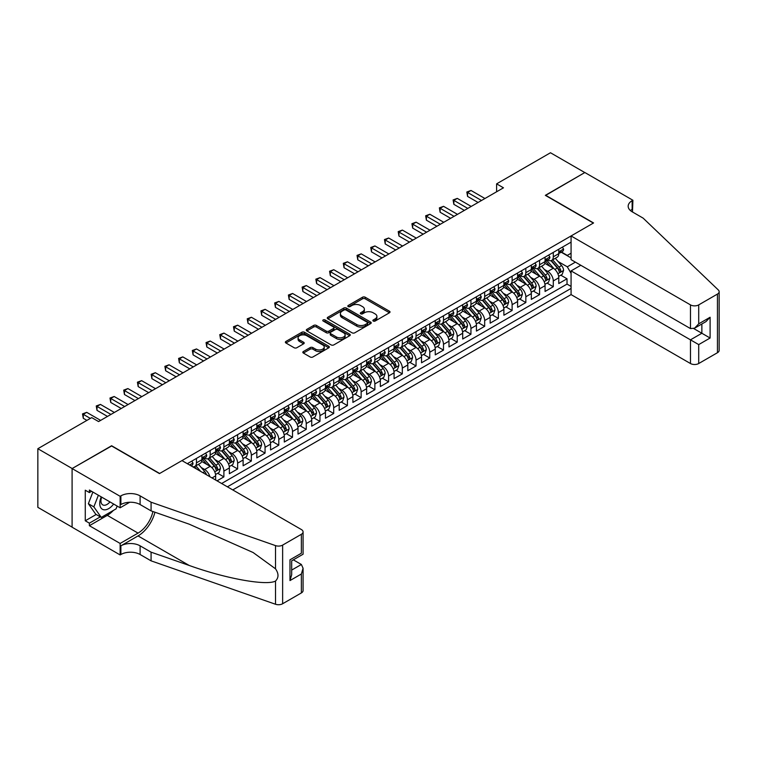 <?xml version="1.0" encoding="UTF-8"?>
<svg xmlns="http://www.w3.org/2000/svg" width="757" height="757" viewBox="0 0 757 757"><rect width="100%" height="100%" fill="white"/><g stroke="black" fill="none" stroke-linecap="round" stroke-linejoin="round"><path stroke-width="1.14" d="M373.258 321.044A1.334 0.766 0 0 0 375.141 321.044L389.458 312.773A1.902 1.098 0 0 0 390.016 311.998A1.902 1.098 0 0 0 389.458 311.222L365.205 297.217A1.902 1.098 0 0 0 362.518 297.217L348.201 305.487A1.334 0.766 0 0 0 347.813 306.027A1.334 0.766 0 0 0 348.201 306.576A1.334 0.766 0 0 0 350.084 306.576L351.939 305.506A6.094 3.52 0 0 1 360.559 305.506L362.584 306.67A6.094 3.52 0 0 1 364.372 309.159A6.094 3.52 0 0 1 362.584 311.647L360.729 312.717A1.334 0.766 0 0 0 360.341 313.266A1.334 0.766 0 0 0 360.729 313.805A1.334 0.766 0 0 0 362.612 313.805L364.467 312.736A6.094 3.52 0 0 1 373.087 312.736L375.112 313.909A6.094 3.52 0 0 1 376.901 316.398A6.094 3.52 0 0 1 375.112 318.886L373.258 319.956A1.334 0.766 0 0 0 372.87 320.495A1.334 0.766 0 0 0 373.258 321.044L373.258 319.956M303.377 351.513A1.902 1.098 0 0 0 302.819 352.289A1.902 1.098 0 0 0 303.377 353.065L310.181 356.992A1.902 1.098 0 0 0 312.868 356.992L328.765 347.813A1.902 1.098 0 0 0 329.323 347.037A1.902 1.098 0 0 0 328.765 346.261L304.522 332.257A1.902 1.098 0 0 0 301.825 332.257L285.928 341.435A1.902 1.098 0 0 0 285.37 342.221A1.902 1.098 0 0 0 285.928 342.997L294.142 347.737A1.902 1.098 0 0 0 296.839 347.737L303.642 343.81A1.902 1.098 0 0 0 304.2 343.035A1.902 1.098 0 0 0 303.642 342.259L299.564 339.902A5.1 2.943 0 0 1 298.078 337.821A5.1 2.943 0 0 1 301.22 335.105A5.1 2.943 0 0 1 306.774 335.739L322.737 344.955A5.1 2.943 0 0 1 324.233 347.037A5.1 2.943 0 0 1 321.082 349.753A5.1 2.943 0 0 1 315.537 349.119L312.868 347.586A1.902 1.098 0 0 0 310.181 347.586L303.377 351.513L303.377 353.065M111.62 445.977L72.161 468.526L37.85 448.712L37.85 507.351L72.095 527.127M111.62 445.741L159.661 473.475L593.374 223.078L545.333 195.344L584.792 172.558L550.481 152.753L496.611 183.856L496.611 191.776M37.85 448.712L91.72 417.609L98.58 421.573L503.471 187.812L496.611 183.856M352.071 332.806A1.902 1.098 0 0 0 354.768 332.806L370.665 323.627A1.902 1.098 0 0 0 371.223 322.851A1.902 1.098 0 0 0 370.665 322.075L346.413 308.071A1.902 1.098 0 0 0 343.725 308.071L327.828 317.249A1.902 1.098 0 0 0 327.27 318.025A1.902 1.098 0 0 0 327.828 318.801L352.071 332.806M323.712 321.328A1.334 0.766 0 0 1 325.065 321.517L325.065 319.937L349.715 334.168A1.902 1.098 0 0 1 350.273 334.944A1.902 1.098 0 0 1 349.715 335.72L333.818 344.899A1.902 1.098 0 0 1 331.121 344.899L306.878 330.904L306.878 329.342A1.902 1.098 0 0 0 306.32 330.118A1.902 1.098 0 0 0 306.878 330.904M306.878 329.342L313.682 325.415A1.902 1.098 0 0 1 316.369 325.415L326.21 331.093A1.902 1.098 0 0 0 328.907 331.093L333.421 328.491A1.902 1.098 0 0 0 333.969 327.715A1.902 1.098 0 0 0 333.421 326.929L323.173 321.025A1.334 0.766 0 0 1 322.785 320.476A1.334 0.766 0 0 1 323.608 319.766A1.334 0.766 0 0 1 325.065 319.937M217.032 480.846L223.892 476.882L217.647 473.276M214.96 459.603L218.404 461.59A7.769 4.485 60 0 1 223.892 471.1L229.38 467.93L229.38 473.712L237.622 468.962L231.377 465.356M228.68 451.674L232.125 453.67A7.769 4.485 60 0 1 237.622 463.18L243.111 460.01L243.111 465.792L251.343 461.041L245.098 457.427M242.41 443.753L245.855 445.741A7.769 4.485 60 0 1 251.343 455.25L256.831 452.08L256.831 457.871L265.064 453.112L258.818 449.507M256.131 435.833L259.575 437.82A7.769 4.485 60 0 1 265.064 447.33L270.561 444.16L270.561 449.942L278.794 445.192L272.548 441.586M269.861 427.904L273.305 429.891A7.769 4.485 60 0 1 278.794 439.401L284.282 436.231L284.282 442.022L292.514 437.262L286.269 433.657M283.582 419.984L287.026 421.971A7.769 4.485 60 0 1 292.514 431.481L298.012 428.311L298.012 434.092L306.244 429.342L299.999 425.737M297.302 412.054L300.756 414.051A7.769 4.485 60 0 1 306.244 423.56L311.733 420.39L311.733 426.172L319.965 421.412L313.72 417.807M311.032 404.134L314.477 406.121A7.769 4.485 60 0 1 319.965 415.631L325.453 412.461L325.453 418.243L333.695 413.492L327.45 409.887M324.753 396.214L328.207 398.201A7.769 4.485 60 0 1 333.695 407.711L339.183 404.541L339.183 410.322L347.416 405.572L341.17 401.967M338.483 388.284L341.927 390.271A7.769 4.485 60 0 1 347.416 399.781L352.904 396.611L352.904 402.402L361.146 397.643L354.901 394.037M352.204 380.364L355.658 382.351A7.769 4.485 60 0 1 361.146 391.861L366.634 388.691L366.634 394.473L374.866 389.723L368.621 386.117M365.934 372.435L369.378 374.431A7.769 4.485 60 0 1 374.866 383.931L380.355 380.762L380.355 386.553L388.596 381.793L382.351 378.188M379.654 364.514L383.099 366.502A7.769 4.485 60 0 1 388.596 376.011L394.085 372.841L394.085 378.623L402.317 373.873L396.072 370.268M393.385 356.585L396.829 358.581A7.769 4.485 60 0 1 402.317 368.091L407.805 364.921L407.805 370.703L416.047 365.953L409.802 362.338M407.105 348.665L410.549 350.652A7.769 4.485 60 0 1 416.047 360.162L421.535 356.992L421.535 362.783L429.768 358.023L423.523 354.418M420.835 340.745L424.28 342.732A7.769 4.485 60 0 1 429.768 352.242L435.256 349.072L435.256 354.853L443.488 350.103L437.253 346.498M434.556 332.815L438 334.802A7.769 4.485 60 0 1 443.488 344.312L448.986 341.142L448.986 346.933L457.219 342.173L450.973 338.568M448.286 324.895L451.73 326.882A7.769 4.485 60 0 1 457.219 336.392L462.707 333.222L462.707 339.004L470.939 334.253L464.694 330.648M462.007 316.965L465.451 318.962A7.769 4.485 60 0 1 470.939 328.472L476.437 325.302L476.437 331.083L484.669 326.324L478.424 322.719M475.737 309.045L479.181 311.032A7.769 4.485 60 0 1 484.669 320.542L490.158 317.372L490.158 323.154L498.39 318.404L492.145 314.798M489.457 301.125L492.902 303.112A7.769 4.485 60 0 1 498.39 312.622L503.888 309.452L503.888 315.234L512.12 310.484L505.875 306.878M503.178 293.196L506.632 295.183A7.769 4.485 60 0 1 512.12 304.692L517.608 301.523L517.608 307.314L525.841 302.554L519.595 298.949M516.908 285.275L520.352 287.263A7.769 4.485 60 0 1 525.841 296.772L531.329 293.602L531.329 299.384L539.571 294.634L533.325 291.029M530.629 277.346L534.082 279.342A7.769 4.485 60 0 1 539.571 288.843L545.059 285.673L545.059 291.464L553.291 286.704L553.291 280.923A7.769 4.485 -120 0 0 547.803 271.413L544.359 269.426M547.046 283.099L553.291 286.704M215.66 480.052L215.66 475.85A7.769 4.485 -120 0 0 210.172 466.35L201.684 461.448M209.85 476.702A7.769 4.485 60 0 0 204.674 469.52L201.23 467.523M229.38 467.93A7.769 4.485 -120 0 0 223.892 458.42L215.404 453.519M243.111 460.01A7.769 4.485 -120 0 0 237.622 450.5L229.134 445.599M256.831 452.08A7.769 4.485 -120 0 0 251.343 442.571L242.855 437.669M270.561 444.16A7.769 4.485 -120 0 0 265.064 434.65L256.576 429.749M284.282 436.231A7.769 4.485 -120 0 0 278.794 426.721L270.306 421.829M298.012 428.311A7.769 4.485 -120 0 0 292.514 418.801L284.026 413.899M311.733 420.39A7.769 4.485 -120 0 0 306.244 410.881L297.756 405.979M325.453 412.461A7.769 4.485 -120 0 0 319.965 402.951L311.477 398.05M339.183 404.541A7.769 4.485 -120 0 0 333.695 395.031L325.207 390.129M352.904 396.611A7.769 4.485 -120 0 0 347.416 387.101L338.928 382.209M366.634 388.691A7.769 4.485 -120 0 0 361.146 379.181L352.658 374.28M380.355 380.762A7.769 4.485 -120 0 0 374.866 371.261L366.379 366.36M394.085 372.841A7.769 4.485 -120 0 0 388.596 363.332L380.109 358.43M407.805 364.921A7.769 4.485 -120 0 0 402.317 355.412L393.829 350.51M421.535 356.992A7.769 4.485 -120 0 0 416.047 347.482L407.559 342.58M435.256 349.072A7.769 4.485 -120 0 0 429.768 339.562L421.28 334.66M448.986 341.142A7.769 4.485 -120 0 0 443.488 331.632L435.001 326.74M462.707 333.222A7.769 4.485 -120 0 0 457.219 323.712L448.731 318.811M476.437 325.302A7.769 4.485 -120 0 0 470.939 315.792L462.451 310.89M490.158 317.372A7.769 4.485 -120 0 0 484.669 307.862L476.181 302.961M503.888 309.452A7.769 4.485 -120 0 0 498.39 299.942L489.902 295.041M517.608 301.523A7.769 4.485 -120 0 0 512.12 292.013L503.632 287.111M531.329 293.602A7.769 4.485 -120 0 0 525.841 284.093L517.353 279.191M545.059 285.673A7.769 4.485 -120 0 0 539.571 276.173L531.083 271.271M232.749 489.921L571.071 294.596L690.479 363.53L690.479 339.836L701.862 333.26L701.862 323.977M227.393 486.827L571.071 288.408M571.071 242.136L187.32 463.691M204.608 458.061L204.674 458.108A7.769 4.485 60 0 0 208.563 458.487L214.051 455.317A7.769 4.485 -120 0 0 215.66 451.768L215.66 447.33M218.328 450.141L218.404 450.178A7.769 4.485 60 0 0 222.284 450.566L227.772 447.396A7.769 4.485 -120 0 0 229.38 443.839L229.38 439.401M232.058 442.211L232.125 442.258A7.769 4.485 60 0 0 236.014 442.637L241.502 439.467A7.769 4.485 -120 0 0 243.111 435.918L243.111 431.481M245.779 434.291L245.855 434.329A7.769 4.485 60 0 0 249.734 434.717L255.223 431.547A7.769 4.485 -120 0 0 256.831 427.989L256.831 423.551M259.509 426.371L259.575 426.409A7.769 4.485 60 0 0 263.464 426.797L268.953 423.627A7.769 4.485 -120 0 0 270.561 420.069L270.561 415.631M273.23 418.441L273.305 418.489A7.769 4.485 60 0 0 277.185 418.867L282.673 415.697A7.769 4.485 -120 0 0 284.282 412.149L284.282 407.711M286.96 410.521L287.026 410.559A7.769 4.485 60 0 0 290.906 410.947L296.403 407.777A7.769 4.485 -120 0 0 298.012 404.219L298.012 399.781M300.68 402.592L300.756 402.639A7.769 4.485 60 0 0 304.636 403.017L310.124 399.847A7.769 4.485 -120 0 0 311.733 396.299L311.733 391.861M314.41 394.671L314.477 394.709A7.769 4.485 60 0 0 318.356 395.097L323.854 391.927A7.769 4.485 -120 0 0 325.453 388.369L325.453 383.931M328.131 386.742L328.207 386.789A7.769 4.485 60 0 0 332.086 387.177L337.575 384.007A7.769 4.485 -120 0 0 339.183 380.449L339.183 376.011M341.852 378.822L341.927 378.86A7.769 4.485 60 0 0 345.807 379.248L351.295 376.078A7.769 4.485 -120 0 0 352.904 372.529L352.904 368.091M355.582 370.902L355.658 370.939A7.769 4.485 60 0 0 359.537 371.327L365.025 368.157A7.769 4.485 -120 0 0 366.634 364.6L366.634 360.162M369.302 362.972L369.378 363.019A7.769 4.485 60 0 0 373.258 363.398L378.746 360.228A7.769 4.485 -120 0 0 380.355 356.679L380.355 352.242M383.033 355.052L383.099 355.09A7.769 4.485 60 0 0 386.988 355.478L392.476 352.308A7.769 4.485 -120 0 0 394.085 348.75L394.085 344.312M396.753 347.122L396.829 347.17A7.769 4.485 60 0 0 400.708 347.548L406.197 344.378A7.769 4.485 -120 0 0 407.805 340.83L407.805 336.392M410.483 339.202L410.549 339.24A7.769 4.485 60 0 0 414.439 339.628L419.927 336.458A7.769 4.485 -120 0 0 421.535 332.9L421.535 328.462M424.204 331.282L424.28 331.32A7.769 4.485 60 0 0 428.159 331.708L433.647 328.538A7.769 4.485 -120 0 0 435.256 324.98L435.256 320.542M437.934 323.353L438 323.4A7.769 4.485 60 0 0 441.889 323.778L447.378 320.608A7.769 4.485 -120 0 0 448.986 317.06L448.986 312.622M451.655 315.432L451.73 315.47A7.769 4.485 60 0 0 455.61 315.858L461.098 312.688A7.769 4.485 -120 0 0 462.707 309.13L462.707 304.692M465.385 307.503L465.451 307.55A7.769 4.485 60 0 0 469.331 307.929L474.828 304.759A7.769 4.485 -120 0 0 476.437 301.21L476.437 296.772M479.105 299.583L479.181 299.621A7.769 4.485 60 0 0 483.061 300.009L488.549 296.839A7.769 4.485 -120 0 0 490.158 293.281L490.158 288.843M492.835 291.653L492.902 291.7A7.769 4.485 60 0 0 496.781 292.079L502.279 288.919A7.769 4.485 -120 0 0 503.888 285.361L503.888 280.923M506.556 283.733L506.632 283.771A7.769 4.485 60 0 0 510.511 284.159L516 280.989A7.769 4.485 -120 0 0 517.608 277.44L517.608 273.003M520.277 275.813L520.352 275.851A7.769 4.485 60 0 0 524.232 276.239L529.73 273.069A7.769 4.485 -120 0 0 531.329 269.511L531.329 265.073M534.007 267.883L534.082 267.931A7.769 4.485 60 0 0 537.962 268.309L543.45 265.139A7.769 4.485 -120 0 0 545.059 261.591L545.059 257.153M221.631 483.505L567.021 284.093L567.021 278.784L558.78 283.534L558.78 277.753A7.769 4.485 -120 0 0 553.291 268.243L544.803 263.341M547.727 259.963L547.803 260.001A7.769 4.485 -120 0 0 551.683 260.389A7.769 4.485 -120 0 0 553.291 256.831L553.291 252.393M551.683 260.389L557.171 257.219A7.769 4.485 -120 0 0 558.78 253.661L558.78 249.223M188.209 464.202L188.209 463.18M196.441 458.42L196.441 462.858A7.769 4.485 60 0 1 194.833 466.416A7.769 4.485 60 0 1 192.439 466.653M194.833 466.416L200.321 463.246A7.769 4.485 -120 0 0 201.93 459.688L201.93 455.25M210.172 450.5L210.172 454.938A7.769 4.485 60 0 1 208.563 458.487M223.892 442.571L223.892 447.008A7.769 4.485 60 0 1 222.284 450.566M237.622 434.65L237.622 439.088A7.769 4.485 60 0 1 236.014 442.637M251.343 426.721L251.343 431.159A7.769 4.485 60 0 1 249.734 434.717M265.064 418.801L265.064 423.239A7.769 4.485 60 0 1 263.464 426.797M278.794 410.881L278.794 415.319A7.769 4.485 60 0 1 277.185 418.867M292.514 402.951L292.514 407.389A7.769 4.485 60 0 1 290.906 410.947M306.244 395.031L306.244 399.469A7.769 4.485 60 0 1 304.636 403.017M319.965 387.101L319.965 391.539A7.769 4.485 60 0 1 318.356 395.097M333.695 379.181L333.695 383.619A7.769 4.485 60 0 1 332.086 387.177M347.416 371.261L347.416 375.69A7.769 4.485 60 0 1 345.807 379.248M361.146 363.332L361.146 367.77A7.769 4.485 60 0 1 359.537 371.327M374.866 355.412L374.866 359.849A7.769 4.485 60 0 1 373.258 363.398M388.596 347.482L388.596 351.92A7.769 4.485 60 0 1 386.988 355.478M402.317 339.562L402.317 344A7.769 4.485 60 0 1 400.708 347.548M416.047 331.632L416.047 336.07A7.769 4.485 60 0 1 414.439 339.628M429.768 323.712L429.768 328.15A7.769 4.485 60 0 1 428.159 331.708M443.488 315.792L443.488 320.23A7.769 4.485 60 0 1 441.889 323.778M457.219 307.862L457.219 312.3A7.769 4.485 60 0 1 455.61 315.858M470.939 299.942L470.939 304.38A7.769 4.485 60 0 1 469.331 307.929M484.669 292.013L484.669 296.451A7.769 4.485 60 0 1 483.061 300.009M498.39 284.093L498.39 288.531A7.769 4.485 60 0 1 496.781 292.079M512.12 276.163L512.12 280.601A7.769 4.485 60 0 1 510.511 284.159M525.841 268.243L525.841 272.681A7.769 4.485 60 0 1 524.232 276.239M539.571 260.323L539.571 264.761A7.769 4.485 60 0 1 537.962 268.309M539.571 288.843L539.571 294.634M525.841 296.772L525.841 302.554M512.12 304.692L512.12 310.484M498.39 312.622L498.39 318.404M484.669 320.542L484.669 326.324M470.939 328.472L470.939 334.253M457.219 336.392L457.219 342.173M443.488 344.312L443.488 350.103M429.768 352.242L429.768 358.023M416.047 360.162L416.047 365.953M402.317 368.091L402.317 373.873M388.596 376.011L388.596 381.793M374.866 383.931L374.866 389.723M361.146 391.861L361.146 397.643M347.416 399.781L347.416 405.572M333.695 407.711L333.695 413.492M319.965 415.631L319.965 421.412M306.244 423.56L306.244 429.342M292.514 431.481L292.514 437.262M278.794 439.401L278.794 445.192M265.064 447.33L265.064 453.112M251.343 455.25L251.343 461.041M237.622 463.18L237.622 468.962M223.892 471.1L223.892 476.882M571.071 273.353L567.296 266.814L558.079 261.496M567.296 266.814L575.386 262.14M561.183 252.195L571.071 257.9M561.457 252.034L567.296 255.402L571.071 253.226M560.776 275.179L567.021 278.784M567.021 284.093L571.071 286.43M373.788 321.233L375.112 320.466A6.094 3.52 0 0 0 376.901 317.978L376.901 316.398M364.372 309.159L364.372 310.748A6.094 3.52 0 0 1 362.584 313.237L361.259 313.994M389.439 312.792L365.205 298.807A1.902 1.098 0 0 0 362.518 298.807L348.731 306.765M370.637 323.646L346.413 309.66A1.902 1.098 0 0 0 343.725 309.66L327.847 318.82M367.296 323.39A1.334 0.766 0 0 0 367.684 322.851A1.334 0.766 0 0 0 367.296 322.302L346.015 310.02A1.334 0.766 0 0 0 344.123 310.02L342.173 311.146A6.094 3.52 0 0 0 340.385 313.635A6.094 3.52 0 0 0 342.173 316.123L356.727 324.526A6.094 3.52 0 0 0 365.347 324.526L367.296 323.39L367.296 324.98A1.334 0.766 0 0 0 367.684 324.431L367.684 322.851M340.385 313.635L340.385 315.215A6.094 3.52 0 0 0 342.173 317.703L342.173 316.123M367.296 324.98L365.347 326.106A6.094 3.52 0 0 1 356.727 326.106L342.173 317.703M306.897 330.913L313.682 327.005L313.682 325.415M333.969 327.715L333.969 329.295A1.902 1.098 0 0 1 333.421 330.071L328.907 332.683A1.902 1.098 0 0 1 326.21 332.683L316.369 327.005A1.902 1.098 0 0 0 313.682 327.005M325.065 321.517L349.696 335.739M336.411 336.988A5.1 2.943 0 0 0 341.965 337.622A5.1 2.943 0 0 0 345.116 334.906A5.1 2.943 0 0 0 343.621 332.825L338 329.579A1.902 1.098 0 0 0 335.304 329.579L330.79 332.181A1.902 1.098 0 0 0 330.232 332.957A1.902 1.098 0 0 0 330.79 333.742L336.411 336.988L336.411 338.568A5.1 2.943 0 0 0 341.965 339.212A5.1 2.943 0 0 0 345.116 336.487L345.116 334.906M330.232 332.957L330.232 334.547A1.902 1.098 0 0 0 330.79 335.323L330.79 333.742M336.411 338.568L330.79 335.323M324.233 347.037L324.233 348.627A5.1 2.943 0 0 1 321.082 351.343A5.1 2.943 0 0 1 315.537 350.709L312.868 349.166A1.902 1.098 0 0 0 310.181 349.166L303.396 353.084M298.078 337.821L298.078 339.41A5.1 2.943 0 0 0 299.564 341.483L299.564 339.902M303.614 343.829L299.564 341.483M328.746 347.832L304.522 333.846A1.902 1.098 0 0 0 301.825 333.846L285.957 343.006M558.666 276.39L562.214 274.346L563.587 270.381A5.148 2.971 -120 0 0 561.58 265.556L555.316 258.298M554.058 268.744L546.885 260.446M549.979 266.332L545.816 261.515A12.33 7.116 -120 0 0 545.437 261.08M550.982 260.663L557.332 268.006A5.148 2.971 60 0 1 559.158 271.555C559.934 272.586 560.483 272.274 560.814 270.599A5.148 2.971 -120 0 0 558.978 267.06L552.705 259.802M551.361 260.55L558.174 268.442A2.621 1.514 60 0 1 558.836 269.464L560.814 270.599M559.158 271.555L559.537 272.16M562.423 247.123L563.587 249.148A5.148 2.971 60 0 1 562.517 251.419L559.915 252.923A5.148 2.971 -120 0 0 560.814 251.74L560.7 251.286M481.509 200.491L467.58 192.448L471.015 190.471L484.944 198.514M558.959 253.169L558.978 253.169A5.148 2.971 -120 0 0 559.915 252.923M560.142 251.362L560.814 251.74C560.483 250.964 559.934 251.286 559.158 252.696A5.148 2.971 60 0 1 558.78 253.425M478.083 202.479L467.58 196.413L467.58 192.448L466.823 192.013L471.015 190.471M467.58 196.413L466.823 192.013M101.249 496.885A12.614 7.286 120 0 0 104.211 509.821A12.614 7.286 120 0 0 113.626 504.03M101.675 497.131A8.639 4.987 120 0 0 102.725 504.862A8.639 4.987 120 0 0 103.993 505.25A8.639 4.987 120 0 0 109.954 501.91M117.165 506.073L116.076 508.855L101.258 517.419L95.77 514.249L88.361 503.708L92.884 492.059M101.258 517.419L93.849 506.878L98.372 495.229M88.361 503.708L93.849 506.878M580.808 265.272L571.071 270.902L698.711 344.596L698.711 363.53L717.447 352.715L717.447 294.076A5.819 3.359 0 0 0 719.15 291.7A5.819 3.359 0 0 0 718.308 289.959L643.119 218.12L632.142 211.78A13.588 7.844 180 0 1 628.168 206.235A13.588 7.844 180 0 1 632.142 200.69L632.899 200.255L584.858 172.52L545.542 195.457M571.071 270.902L571.071 294.596M545.542 195.221L593.573 222.955L571.071 235.957L690.479 304.891A5.819 3.359 0 0 0 698.711 304.891L717.447 294.076M632.899 200.255L632.483 211.979M571.071 235.957L571.071 259.651L690.479 328.585L690.479 304.891M719.15 291.7L719.15 350.34A5.819 3.359 180 0 1 717.447 352.715M698.711 363.53A5.819 3.359 180 0 1 690.479 363.53M630.43 210.578A13.588 7.844 180 0 1 632.142 209.367L632.142 200.69M693.772 328.585L710.104 338.019L698.711 344.596M698.711 304.891L698.711 323.835L694.595 328.178L690.479 328.585M698.711 323.835L710.104 317.259L705.988 321.602L694.595 328.178M181.964 460.597L301.371 529.54A5.819 3.359 -0 0 1 303.074 531.916A5.819 3.359 -0 0 1 301.371 534.291L282.635 545.106L282.635 603.745A5.819 3.359 180 0 1 275.51 604.247L151.078 560.842L140.102 554.503A13.588 7.844 -0 0 0 120.883 554.503L120.136 554.938L72.095 527.203L72.095 468.564L111.411 445.864L159.453 473.598L181.964 460.597M151.078 560.842L151.078 552.165L189.231 565.47C225.7 578.622 266.436 585.975 275.51 581.064C278.813 577.676 278.813 573.588 275.51 568.8L253.122 552.525L189.231 524.185L151.078 510.88L140.102 504.541A13.588 7.844 -0 0 0 120.883 504.541L120.883 495.863L120.136 496.299L72.095 468.564M151.078 510.88L151.078 502.203L140.102 495.863A13.588 7.844 -0 0 0 120.883 495.863M189.231 565.47L138.039 535.918L120.883 545.825A13.588 7.844 -0 0 1 140.102 545.825L151.078 552.165M301.371 592.93L301.371 573.995L303.074 568.252L303.074 590.555A5.819 3.359 180 0 1 301.371 592.93L282.635 603.745M275.51 568.8L275.51 545.608L151.078 502.203M113.351 510.436A21.839 12.604 -60 0 1 107.295 515.356L89.383 525.699L89.383 523.163L100.303 516.861M91.588 491.302L89.383 492.57L85.267 490.195L85.267 520.788L89.383 523.163M89.383 492.57L89.383 490.034L120.136 507.786L120.136 496.299M120.136 554.938L120.136 543.45L138.039 533.108A21.839 12.604 120 0 0 152.905 511.514M89.383 525.699L120.136 543.45M293.328 559.839L301.371 564.485L303.074 568.252M138.039 535.918A25.284 14.601 120 0 0 154.948 512.224M129.712 502.251L120.136 507.786M275.51 545.608A5.819 3.359 -0 0 0 282.635 545.106M85.267 520.788L96.186 514.486M301.371 573.995L289.978 580.572L291.682 574.828L291.682 560.795L303.074 554.219L303.074 531.916M289.978 580.572L289.978 559.811C292.202 561.088 292.202 561.088 289.978 559.811L301.371 553.235C303.595 554.512 303.595 554.512 301.371 553.235L301.371 534.291M544.945 284.32L548.494 282.266L549.866 278.311A5.148 2.971 -120 0 0 547.86 273.476L541.586 266.218M540.328 276.674L533.165 268.375M536.249 274.252L532.095 269.435A12.33 7.116 -120 0 0 531.707 269.009M537.262 268.593L543.602 275.936A5.148 2.971 60 0 1 545.437 279.475C546.213 280.516 546.762 280.194 547.084 278.529A5.148 2.971 -120 0 0 545.248 274.98L538.984 267.723M537.631 268.47L544.453 276.362A2.621 1.514 60 0 1 545.106 277.384L547.084 278.529M545.437 279.475L545.816 280.09M531.215 292.24L534.764 290.196L536.136 286.231A5.148 2.971 -120 0 0 534.13 281.405L527.866 274.138M526.607 284.594L519.434 276.296M522.529 282.181L518.365 277.365A12.33 7.116 -120 0 0 517.987 276.93M523.532 276.513L529.881 283.856A5.148 2.971 60 0 1 531.717 287.405C532.483 288.436 533.032 288.124 533.363 286.449A5.148 2.971 -120 0 0 531.528 282.91L525.254 275.643M523.91 276.39L530.723 284.282A2.621 1.514 60 0 1 531.386 285.313L533.363 286.449M531.717 287.405L532.086 288.01M517.495 300.169L521.043 298.116L522.415 294.151A5.148 2.971 -120 0 0 520.409 289.325L514.135 282.068M512.877 292.514L505.714 284.216M508.799 290.101L504.645 285.285A12.33 7.116 -120 0 0 504.257 284.859M509.811 284.443L516.151 291.786A5.148 2.971 60 0 1 517.987 295.325C518.763 296.356 519.311 296.044 519.633 294.378A5.148 2.971 -120 0 0 517.797 290.83L511.533 283.572M510.18 284.32L517.003 292.211A2.621 1.514 60 0 1 517.656 293.233L519.633 294.378M517.987 295.325L518.365 295.94M503.765 308.09L507.313 306.046L508.685 302.081A5.148 2.971 -120 0 0 506.679 297.246L500.415 289.988M499.156 300.444L491.993 292.145M495.078 298.021L490.914 293.214A12.33 7.116 -120 0 0 490.536 292.779M496.081 292.363L502.43 299.706A5.148 2.971 60 0 1 504.266 303.254C505.033 304.286 505.581 303.964 505.913 302.298A5.148 2.971 -120 0 0 504.077 298.76L497.803 291.492M496.46 292.24L503.273 300.132A2.621 1.514 60 0 1 503.935 301.163L505.913 302.298M504.266 303.254L504.635 303.86M548.693 255.052L549.866 257.068A5.148 2.971 60 0 1 548.797 259.348L546.185 260.853A5.148 2.971 -120 0 0 547.084 259.67L546.98 259.206M467.788 208.421L453.859 200.378L457.285 198.391L471.214 206.434M545.229 261.089L545.248 261.089A5.148 2.971 -120 0 0 546.185 260.853M546.422 259.282L547.084 259.67C546.762 258.894 546.213 259.206 545.437 260.616A5.148 2.971 60 0 1 545.059 261.354M464.353 210.399L453.859 204.333L453.859 200.378L453.102 199.943L457.285 198.391M453.859 204.333L453.102 199.943M534.972 262.972L536.136 264.997A5.148 2.971 60 0 1 535.076 267.268L532.464 268.773A5.148 2.971 -120 0 0 533.363 267.59L533.25 267.136M454.058 216.341L440.129 208.298L443.564 206.32L457.493 214.363M531.509 269.019L531.528 269.019A5.148 2.971 -120 0 0 532.464 268.773M532.691 267.212L533.363 267.59C533.032 266.814 532.483 267.136 531.717 268.546A5.148 2.971 60 0 1 531.329 269.274M450.633 218.319L440.129 212.263L440.129 208.298L439.372 207.863L443.564 206.32M440.129 212.263L439.372 207.863M521.242 270.902L522.415 272.917A5.148 2.971 60 0 1 521.346 275.198L518.734 276.702A5.148 2.971 -120 0 0 519.633 275.52L519.529 275.056M440.337 224.261L426.409 216.218L429.834 214.24L443.763 222.284M517.779 276.939L517.797 276.939A5.148 2.971 -120 0 0 518.734 276.702M518.971 275.132L519.633 275.52C519.311 274.744 518.763 275.056 517.987 276.466A5.148 2.971 60 0 1 517.608 277.194M436.903 226.248L426.409 220.183L426.409 216.218L425.652 215.783L429.834 214.24M426.409 220.183L425.652 215.783M507.521 278.822L508.685 280.847A5.148 2.971 60 0 1 507.625 283.118L505.014 284.623A5.148 2.971 -120 0 0 505.913 283.44L505.799 282.986M426.607 232.191L412.679 224.148L416.113 222.17L430.042 230.204M504.058 284.869L504.077 284.869A5.148 2.971 -120 0 0 505.014 284.623M505.241 283.052L505.913 283.44C505.581 282.664 505.033 282.986 504.266 284.386A5.148 2.971 60 0 1 503.888 285.124M423.182 234.168L412.679 228.112L412.679 224.148L411.922 223.712L416.113 222.17M412.679 228.112L411.922 223.712M490.044 316.01L493.592 313.966L494.964 310.001A5.148 2.971 -120 0 0 492.958 305.175L486.685 297.917M485.426 308.364L478.263 300.065M481.348 305.951L477.194 301.135A12.33 7.116 -120 0 0 476.806 300.709M482.36 300.283L488.7 307.626A5.148 2.971 60 0 1 490.536 311.174C491.312 312.206 491.861 311.893 492.182 310.219A5.148 2.971 -120 0 0 490.347 306.68L484.083 299.422M482.729 300.169L489.552 308.061A2.621 1.514 60 0 1 490.205 309.083L492.182 310.219M490.536 311.174L490.914 311.78M493.791 286.742L494.964 288.767A5.148 2.971 60 0 1 493.895 291.038L491.293 292.552A5.148 2.971 -120 0 0 492.182 291.36L492.078 290.906M412.887 240.111L398.958 232.068L402.383 230.09L416.322 238.133M490.328 292.789L490.347 292.789A5.148 2.971 -120 0 0 491.293 292.552M491.52 290.981L492.182 291.36C491.861 290.584 491.312 290.906 490.536 292.316A5.148 2.971 60 0 1 490.158 293.044M409.452 242.098L398.958 236.033L398.958 232.068L398.201 231.633L402.383 230.09M398.958 236.033L398.201 231.633M476.314 323.939L479.862 321.886L481.234 317.931A5.148 2.971 -120 0 0 479.238 313.095L472.964 305.837M471.706 316.294L464.543 307.995M467.627 313.871L463.464 309.055A12.33 7.116 -120 0 0 463.085 308.629M468.64 308.213L474.98 315.555A5.148 2.971 60 0 1 476.815 319.094C477.582 320.135 478.131 319.814 478.462 318.148A5.148 2.971 -120 0 0 476.626 314.6L470.352 307.342M469.009 308.09L475.822 315.981A2.621 1.514 60 0 1 476.484 317.003L478.462 318.148M476.815 319.094L477.184 319.709M480.07 294.672L481.234 296.687A5.148 2.971 60 0 1 480.175 298.968L477.563 300.472A5.148 2.971 -120 0 0 478.462 299.289L478.348 298.835M399.157 248.041L385.228 239.997L388.663 238.01L402.592 246.053M476.607 300.709L476.626 300.709A5.148 2.971 -120 0 0 477.563 300.472M477.799 298.901L478.462 299.289C478.14 298.513 477.591 298.826 476.815 300.236A5.148 2.971 60 0 1 476.437 300.974M395.731 250.018L385.228 243.953L385.228 239.997L384.471 239.562L388.663 238.01M385.228 243.953L384.471 239.562M462.593 331.859L466.142 329.815L467.514 325.851A5.148 2.971 -120 0 0 465.508 321.025L459.234 313.758M457.985 324.214L450.812 315.915M453.907 321.801L449.743 316.984A12.33 7.116 -120 0 0 449.365 316.549M454.91 316.133L461.25 323.476A5.148 2.971 60 0 1 463.085 327.024C463.861 328.055 464.41 327.743 464.732 326.068A5.148 2.971 -120 0 0 462.896 322.529L456.632 315.272M455.288 316.019L462.101 323.901A2.621 1.514 60 0 1 462.764 324.933L464.732 326.068M463.085 327.024L463.464 327.63M466.34 302.592L467.514 304.617A5.148 2.971 60 0 1 466.444 306.888L463.842 308.392A5.148 2.971 -120 0 0 464.732 307.21L464.628 306.755M385.436 255.961L371.507 247.918L374.933 245.94L388.871 253.983M462.877 308.638L462.896 308.638A5.148 2.971 -120 0 0 463.842 308.392M464.069 306.831L464.732 307.21C464.41 306.434 463.861 306.755 463.085 308.165A5.148 2.971 60 0 1 462.707 308.894M382.001 257.938L371.507 251.882L371.507 247.918L370.75 247.482L374.933 245.94M371.507 251.882L370.75 247.482M448.863 339.789L452.412 337.736L453.784 333.78A5.148 2.971 -120 0 0 451.787 328.945L445.513 321.687M444.255 332.143L437.092 323.845M440.177 329.721L436.013 324.904A12.33 7.116 -120 0 0 435.635 324.479M441.189 324.062L447.529 331.405A5.148 2.971 60 0 1 449.365 334.944C450.131 335.985 450.68 335.663 451.011 333.998A5.148 2.971 -120 0 0 449.175 330.449L442.902 323.192M441.558 323.939L448.371 331.831A2.621 1.514 60 0 1 449.033 332.853L451.011 333.998M449.365 334.944L449.734 335.559M452.62 310.521L453.784 312.537A5.148 2.971 60 0 1 452.724 314.817L450.112 316.322A5.148 2.971 -120 0 0 451.011 315.139L450.898 314.675M371.715 263.881L357.777 255.847L361.212 253.86L375.141 261.903M449.156 316.558L449.175 316.558A5.148 2.971 -120 0 0 450.112 316.322M450.349 314.751L451.011 315.139C450.689 314.363 450.141 314.675 449.365 316.085A5.148 2.971 60 0 1 448.986 316.814M368.281 265.868L357.777 259.802L357.777 255.847L357.03 255.402L361.212 253.86M357.777 259.802L357.03 255.402M435.143 347.709L438.691 345.665L440.063 341.7A5.148 2.971 -120 0 0 438.057 336.874L431.783 329.607M430.534 340.063L423.362 331.765M426.456 337.65L422.292 332.834A12.33 7.116 -120 0 0 421.914 332.399M427.459 331.982L433.799 339.325A5.148 2.971 60 0 1 435.635 342.874C436.411 343.905 436.959 343.583 437.281 341.918A5.148 2.971 -120 0 0 435.455 338.379L429.181 331.112M427.837 331.859L434.65 339.751A2.621 1.514 60 0 1 435.313 340.782L437.281 341.918M435.635 342.874L436.013 343.479M438.899 318.442L440.063 320.466A5.148 2.971 60 0 1 438.994 322.737L436.392 324.242A5.148 2.971 -120 0 0 437.281 323.059L437.177 322.605M357.985 271.81L344.057 263.767L347.482 261.79L361.42 269.833M435.426 324.488L435.455 324.488A5.148 2.971 -120 0 0 436.392 324.242M436.619 322.681L437.281 323.059C436.959 322.283 436.411 322.605 435.635 324.015A5.148 2.971 60 0 1 435.256 324.744M354.55 273.788L344.057 267.732L344.057 263.767L343.3 263.332L347.482 261.79M344.057 267.732L343.3 263.332M421.422 355.639L424.961 353.585L426.333 349.62A5.148 2.971 -120 0 0 424.336 344.795L418.063 337.537M416.804 347.983L409.641 339.685M412.726 345.57L408.572 340.754A12.33 7.116 -120 0 0 408.184 340.328M413.738 339.902L420.078 347.255A5.148 2.971 60 0 1 421.914 350.794C422.69 351.825 423.239 351.513 423.56 349.848A5.148 2.971 -120 0 0 421.725 346.299L415.451 339.041M414.107 339.789L420.92 347.681A2.621 1.514 60 0 1 421.583 348.703L423.56 349.848M421.914 350.794L422.283 351.399M425.169 326.371L426.333 328.387A5.148 2.971 60 0 1 425.273 330.667L422.661 332.172A5.148 2.971 -120 0 0 423.56 330.979L423.447 330.525M344.265 279.73L330.326 271.687L333.761 269.71L347.69 277.753M421.706 332.408L421.725 332.408A5.148 2.971 -120 0 0 422.661 332.172M422.898 330.601L423.56 330.979C423.239 330.213 422.69 330.525 421.914 331.935A5.148 2.971 60 0 1 421.535 332.664M340.83 281.718L330.326 275.652L330.326 271.687L329.579 271.252L333.761 269.71M330.326 275.652L329.579 271.252M407.692 363.559L411.24 361.515L412.612 357.55A5.148 2.971 -120 0 0 410.606 352.715L404.333 345.457M403.084 355.913L395.911 347.614M399.005 353.491L394.842 348.674A12.33 7.116 -120 0 0 394.463 348.248M400.008 347.832L406.358 355.175A5.148 2.971 60 0 1 408.184 358.714C408.96 359.755 409.509 359.433 409.83 357.768A5.148 2.971 -120 0 0 408.004 354.229L401.73 346.961M400.387 347.709L407.2 355.601A2.621 1.514 60 0 1 407.862 356.623L409.83 357.768M408.184 358.714L408.562 359.329M411.448 334.291L412.612 336.307A5.148 2.971 60 0 1 411.543 338.587L408.941 340.092A5.148 2.971 -120 0 0 409.83 338.909L409.726 338.455M330.535 287.66L316.606 279.617L320.041 277.63L333.969 285.673M407.976 340.338L408.004 340.338A5.148 2.971 -120 0 0 408.941 340.092M409.168 338.521L409.83 338.909C409.509 338.133 408.96 338.445 408.184 339.855A5.148 2.971 60 0 1 407.805 340.593M327.109 289.638L316.606 283.572L316.606 279.617L315.849 279.182L320.041 277.63M316.606 283.572L315.849 279.182M393.971 371.479L397.51 369.435L398.882 365.47A5.148 2.971 -120 0 0 396.886 360.644L390.612 353.387M389.353 363.833L382.19 355.535M385.275 361.42L381.121 356.604A12.33 7.116 -120 0 0 380.733 356.178M386.288 355.752L392.628 363.095A5.148 2.971 60 0 1 394.463 366.643C395.239 367.675 395.788 367.363 396.11 365.688A5.148 2.971 -120 0 0 394.274 362.149L388 354.891M386.657 355.639L393.47 363.53A2.621 1.514 60 0 1 394.132 364.552L396.11 365.688M394.463 366.643L394.832 367.249M397.718 342.211L398.882 344.236A5.148 2.971 60 0 1 397.822 346.507L395.211 348.021A5.148 2.971 -120 0 0 396.11 346.829L395.996 346.375M316.814 295.58L302.876 287.537L306.311 285.559L320.239 293.602M394.255 348.258L394.274 348.258A5.148 2.971 -120 0 0 395.211 348.021M395.447 346.451L396.11 346.829C395.788 346.053 395.239 346.375 394.463 347.785A5.148 2.971 60 0 1 394.085 348.513M313.379 297.567L302.876 291.502L302.876 287.537L302.128 287.102L306.311 285.559M302.876 291.502L302.128 287.102M380.241 379.408L383.79 377.355L385.162 373.4A5.148 2.971 -120 0 0 383.156 368.564L376.891 361.307M375.633 371.763L368.46 363.464M371.555 369.34L367.391 364.524A12.33 7.116 -120 0 0 367.013 364.098M372.558 363.682L378.907 371.025A5.148 2.971 60 0 1 380.733 374.564C381.509 375.604 382.058 375.283 382.38 373.617A5.148 2.971 -120 0 0 380.553 370.069L374.28 362.811M372.936 363.559L379.749 371.45A2.621 1.514 60 0 1 380.411 372.472L382.38 373.617M380.733 374.564L381.112 375.179M383.998 350.141L385.162 352.156A5.148 2.971 60 0 1 384.092 354.437L381.49 355.941A5.148 2.971 -120 0 0 382.38 354.759L382.276 354.304M303.084 303.51L289.155 295.467L292.59 293.479L306.519 301.523M380.525 356.178L380.553 356.178A5.148 2.971 -120 0 0 381.49 355.941M381.717 354.371L382.38 354.759C382.058 353.983 381.509 354.295 380.733 355.705A5.148 2.971 60 0 1 380.355 356.443M299.658 305.487L289.155 299.422L289.155 295.467L288.398 295.031L292.59 293.479M289.155 299.422L288.398 295.031M366.52 387.329L370.059 385.285L371.432 381.32A5.148 2.971 -120 0 0 369.435 376.494L363.161 369.227M361.903 379.683L354.74 371.384M357.824 377.27L353.67 372.453A12.33 7.116 -120 0 0 353.282 372.018M358.837 371.602L365.177 378.945A5.148 2.971 60 0 1 367.013 382.493C367.788 383.525 368.337 383.212 368.659 381.537A5.148 2.971 -120 0 0 366.823 377.998L360.55 370.731M359.206 371.479L366.028 379.371A2.621 1.514 60 0 1 366.681 380.402L368.659 381.537M367.013 382.493L367.391 383.099M370.268 358.061L371.432 360.086A5.148 2.971 60 0 1 370.372 362.357L367.76 363.862A5.148 2.971 -120 0 0 368.659 362.679L368.555 362.225M289.363 311.43L275.434 303.387L278.86 301.409L292.789 309.452M366.804 364.108L366.823 364.108A5.148 2.971 -120 0 0 367.76 363.862M367.997 362.3L368.659 362.679C368.337 361.903 367.788 362.225 367.013 363.634A5.148 2.971 60 0 1 366.634 364.363M285.928 313.407L275.434 307.351L275.434 303.387L274.677 302.951L278.86 301.409M275.434 307.351L274.677 302.951M352.79 395.258L356.339 393.205L357.711 389.24A5.148 2.971 -120 0 0 355.705 384.414L349.441 377.156M348.182 387.603L341.01 379.304M344.104 385.19L339.94 380.374A12.33 7.116 -120 0 0 339.562 379.948M345.107 379.531L351.456 386.874A5.148 2.971 60 0 1 353.282 390.413C354.058 391.445 354.607 391.132 354.938 389.467A5.148 2.971 -120 0 0 353.103 385.919L346.829 378.661M345.485 379.408L352.298 387.3A2.621 1.514 60 0 1 352.961 388.322L354.938 389.467M353.282 390.413L353.661 391.028M356.547 365.991L357.711 368.006A5.148 2.971 60 0 1 356.642 370.287L354.039 371.791A5.148 2.971 -120 0 0 354.938 370.608L354.825 370.145M275.633 319.35L261.704 311.307L265.139 309.329L279.068 317.372M353.084 372.028L353.103 372.028A5.148 2.971 -120 0 0 354.039 371.791M354.267 370.22L354.938 370.608C354.607 369.832 354.058 370.145 353.282 371.555A5.148 2.971 60 0 1 352.904 372.283M272.208 321.337L261.704 315.272L261.704 311.307L260.947 310.872L265.139 309.329M261.704 315.272L260.947 310.872M339.07 403.178L342.618 401.134L343.99 397.17A5.148 2.971 -120 0 0 341.984 392.334L335.711 385.076M334.452 395.533L327.289 387.234M330.374 393.11L326.22 388.303A12.33 7.116 -120 0 0 325.832 387.868M331.386 387.452L337.726 394.794A5.148 2.971 60 0 1 339.562 398.343C340.338 399.374 340.887 399.053 341.208 397.387A5.148 2.971 -120 0 0 339.373 393.848L333.108 386.581M331.755 387.329L338.578 395.22A2.621 1.514 60 0 1 339.231 396.252L341.208 397.387M339.562 398.343L339.94 398.948M342.817 373.911L343.99 375.936A5.148 2.971 60 0 1 342.921 378.207L340.309 379.711A5.148 2.971 -120 0 0 341.208 378.528L341.104 378.074M261.913 327.279L247.984 319.236L251.409 317.259L265.338 325.292M339.354 379.957L339.373 379.957A5.148 2.971 -120 0 0 340.309 379.711M340.546 378.14L341.208 378.528C340.887 377.752 340.338 378.074 339.562 379.475A5.148 2.971 60 0 1 339.183 380.213M258.478 329.257L247.984 323.201L247.984 319.236L247.227 318.801L251.409 317.259M247.984 323.201L247.227 318.801M325.34 411.098L328.888 409.054L330.26 405.09A5.148 2.971 -120 0 0 328.254 400.264L321.99 393.006M320.731 403.453L313.559 395.154M316.653 401.04L312.49 396.223A12.33 7.116 -120 0 0 312.111 395.797M317.656 395.372L324.005 402.724A5.148 2.971 60 0 1 325.841 406.263C326.608 407.294 327.156 406.982 327.488 405.307A5.148 2.971 -120 0 0 325.652 401.768L319.378 394.511M318.035 395.258L324.848 403.15A2.621 1.514 60 0 1 325.51 404.172L327.488 405.307M325.841 406.263L326.21 406.869M329.096 381.831L330.26 383.856A5.148 2.971 60 0 1 329.2 386.127L326.589 387.641A5.148 2.971 -120 0 0 327.488 386.448L327.374 385.994M248.182 335.2L234.254 327.156L237.689 325.179L251.617 333.222M325.633 387.877L325.652 387.877A5.148 2.971 -120 0 0 326.589 387.641M326.816 386.07L327.488 386.448C327.156 385.682 326.608 385.994 325.841 387.404A5.148 2.971 60 0 1 325.453 388.133M244.757 337.187L234.254 331.121L234.254 327.156L233.497 326.721L237.689 325.179M234.254 331.121L233.497 326.721M311.619 419.028L315.167 416.975L316.54 413.019A5.148 2.971 -120 0 0 314.534 408.184L308.26 400.926M307.001 411.382L299.838 403.084M302.923 408.96L298.769 404.143A12.33 7.116 -120 0 0 298.381 403.718M303.935 403.301L310.275 410.644A5.148 2.971 60 0 1 312.111 414.183C312.887 415.224 313.436 414.902 313.758 413.237A5.148 2.971 -120 0 0 311.922 409.688L305.658 402.431M304.305 403.178L311.127 411.07A2.621 1.514 60 0 1 311.78 412.092L313.758 413.237M312.111 414.183L312.49 414.798M315.366 389.76L316.54 391.776A5.148 2.971 60 0 1 315.47 394.056L312.868 395.561A5.148 2.971 -120 0 0 313.758 394.378L313.653 393.924M234.462 343.129L220.533 335.086L223.958 333.099L237.897 341.142M311.903 395.797L311.922 395.797A5.148 2.971 -120 0 0 312.868 395.561M313.095 393.99L313.758 394.378C313.436 393.602 312.887 393.914 312.111 395.324A5.148 2.971 60 0 1 311.733 396.062M231.027 345.107L220.533 339.041L220.533 335.086L219.776 334.651L223.958 333.099M220.533 339.041L219.776 334.651M297.889 426.948L301.437 424.904L302.809 420.939A5.148 2.971 -120 0 0 300.803 416.113L294.539 408.846M293.281 419.302L286.118 411.004M289.202 416.889L285.039 412.073A12.33 7.116 -120 0 0 284.66 411.638M290.215 411.221L296.555 418.564A5.148 2.971 60 0 1 298.39 422.113C299.157 423.144 299.706 422.832 300.037 421.157A5.148 2.971 -120 0 0 298.201 417.618L291.928 410.36M290.584 411.108L297.397 418.99A2.621 1.514 60 0 1 298.059 420.021L300.037 421.157M298.39 422.113L298.76 422.718M301.646 397.68L302.809 399.705A5.148 2.971 60 0 1 301.75 401.976L299.138 403.481A5.148 2.971 -120 0 0 300.037 402.298L299.923 401.844M220.732 351.049L206.803 343.006L210.238 341.029L224.167 349.072M298.182 403.727L298.201 403.727A5.148 2.971 -120 0 0 299.138 403.481M299.375 401.92L300.037 402.298C299.715 401.522 299.157 401.844 298.39 403.254A5.148 2.971 60 0 1 298.012 403.983M217.306 353.027L206.803 346.971L206.803 343.006L206.046 342.571L210.238 341.029M206.803 346.971L206.046 342.571M284.168 434.878L287.717 432.824L289.089 428.869A5.148 2.971 -120 0 0 287.083 424.034L280.809 416.776M279.56 427.232L272.388 418.933M275.472 424.809L271.318 419.993A12.33 7.116 -120 0 0 270.94 419.567M276.485 419.151L282.825 426.494A5.148 2.971 60 0 1 284.66 430.033C285.436 431.074 285.985 430.752 286.307 429.087A5.148 2.971 -120 0 0 284.471 425.538L278.207 418.28M276.854 419.028L283.676 426.92A2.621 1.514 60 0 1 284.339 427.942L286.307 429.087M284.66 430.033L285.039 430.648M287.915 405.61L289.089 407.626A5.148 2.971 60 0 1 288.02 409.906L285.417 411.411A5.148 2.971 -120 0 0 286.307 410.228L286.203 409.764M207.011 358.979L193.082 350.936L196.508 348.949L210.446 356.992M284.452 411.647L284.471 411.647A5.148 2.971 -120 0 0 285.417 411.411M285.644 409.84L286.307 410.228C285.985 409.452 285.436 409.764 284.66 411.174A5.148 2.971 60 0 1 284.282 411.903M203.576 360.957L193.082 354.891L193.082 350.936L192.325 350.491L196.508 348.949M193.082 354.891L192.325 350.491M270.438 442.798L273.987 440.754L275.359 436.789A5.148 2.971 -120 0 0 273.362 431.963L267.089 424.696M265.83 435.152L258.667 426.853M261.752 432.739L257.588 427.923A12.33 7.116 -120 0 0 257.21 427.487M262.764 427.071L269.104 434.414A5.148 2.971 60 0 1 270.94 437.962C271.706 438.994 272.255 438.672 272.586 437.007A5.148 2.971 -120 0 0 270.751 433.468L264.477 426.2M263.133 426.948L269.946 434.84A2.621 1.514 60 0 1 270.609 435.871L272.586 437.007M270.94 437.962L271.309 438.568M274.195 413.53L275.359 415.555A5.148 2.971 60 0 1 274.299 417.826L271.687 419.331A5.148 2.971 -120 0 0 272.586 418.148L272.473 417.694M193.281 366.899L179.352 358.856L182.787 356.878L196.716 364.921M270.732 419.577L270.751 419.577A5.148 2.971 -120 0 0 271.687 419.331M271.924 417.769L272.586 418.148C272.265 417.372 271.716 417.694 270.94 419.104A5.148 2.971 60 0 1 270.561 419.832M189.856 368.877L179.352 362.821L179.352 358.856L178.605 358.421L182.787 356.878M179.352 362.821L178.605 358.421M256.718 450.727L260.266 448.674L261.638 444.709A5.148 2.971 -120 0 0 259.632 439.883L253.358 432.625M252.109 443.072L244.937 434.773M248.031 440.659L243.868 435.843A12.33 7.116 -120 0 0 243.489 435.417M249.034 435.001L255.374 442.343A5.148 2.971 60 0 1 257.21 445.882C257.986 446.914 258.534 446.602 258.856 444.936A5.148 2.971 -120 0 0 257.02 441.388L250.756 434.13M249.413 434.878L256.226 442.769A2.621 1.514 60 0 1 256.888 443.791L258.856 444.936M257.21 445.882L257.588 446.498M260.474 421.46L261.638 423.475A5.148 2.971 60 0 1 260.569 425.756L257.967 427.26A5.148 2.971 -120 0 0 258.856 426.068L258.752 425.614M179.56 374.819L165.632 366.776L169.057 364.798L182.995 372.841M257.002 427.497L257.02 427.497A5.148 2.971 -120 0 0 257.967 427.26M258.194 425.689L258.856 426.068C258.534 425.302 257.986 425.614 257.21 427.024A5.148 2.971 60 0 1 256.831 427.752M176.126 376.806L165.632 370.741L165.632 366.776L164.875 366.341L169.057 364.798M165.632 370.741L164.875 366.341M242.988 458.647L246.536 456.603L247.908 452.639A5.148 2.971 -120 0 0 245.911 447.803L239.638 440.546M238.379 451.002L231.216 442.703M234.301 448.579L230.137 443.763A12.33 7.116 -120 0 0 229.759 443.337M235.313 442.921L241.653 450.264A5.148 2.971 60 0 1 243.489 453.803C244.256 454.843 244.804 454.522 245.136 452.856A5.148 2.971 -120 0 0 243.3 449.317L237.026 442.05M235.682 442.798L242.495 450.689A2.621 1.514 60 0 1 243.158 451.711L245.136 452.856M243.489 453.803L243.858 454.418M246.744 429.38L247.908 431.395A5.148 2.971 60 0 1 246.848 433.676L244.237 435.18A5.148 2.971 -120 0 0 245.136 433.998L245.022 433.543M165.84 382.749L151.902 374.706L155.336 372.718L169.265 380.762M243.281 435.426L243.3 435.426A5.148 2.971 -120 0 0 244.237 435.18M244.473 433.61L245.136 433.998C244.814 433.222 244.265 433.543 243.489 434.944A5.148 2.971 60 0 1 243.111 435.682M162.405 384.726L151.902 378.67L151.902 374.706L151.154 374.27L155.336 372.718M151.902 378.67L151.154 374.27M229.267 466.567L232.815 464.524L234.187 460.559A5.148 2.971 -120 0 0 232.181 455.733L225.908 448.475M224.659 458.922L217.486 450.623M220.58 456.509L216.417 451.692A12.33 7.116 -120 0 0 216.038 451.267M221.583 450.841L227.933 458.184A5.148 2.971 60 0 1 229.759 461.732C230.535 462.764 231.084 462.451 231.405 460.776A5.148 2.971 -120 0 0 229.579 457.237L223.306 449.98M221.962 450.727L228.775 458.619A2.621 1.514 60 0 1 229.437 459.641L231.405 460.776M229.759 461.732L230.137 462.338M233.024 437.3L234.187 439.325A5.148 2.971 60 0 1 233.118 441.596L230.516 443.11A5.148 2.971 -120 0 0 231.405 441.918L231.301 441.463M152.11 390.669L138.181 382.626L141.616 380.648L155.545 388.691M229.551 443.347L229.579 443.347A5.148 2.971 -120 0 0 230.516 443.11M230.743 441.539L231.405 441.918C231.084 441.142 230.535 441.463 229.759 442.873A5.148 2.971 60 0 1 229.38 443.602M148.675 392.656L138.181 386.59L138.181 382.626L137.424 382.19L141.616 380.648M138.181 386.59L137.424 382.19M215.546 474.497L219.085 472.444L220.457 468.488A5.148 2.971 -120 0 0 218.461 463.653L212.187 456.395M210.929 466.851L203.765 458.553M206.85 464.429L202.696 459.613A12.33 7.116 -120 0 0 202.308 459.187M207.863 458.77L214.203 466.113A5.148 2.971 60 0 1 216.038 469.652C216.814 470.693 217.363 470.371 217.685 468.706A5.148 2.971 -120 0 0 215.849 465.158L209.575 457.9M208.232 458.647L215.045 466.539A2.621 1.514 60 0 1 215.707 467.561L217.685 468.706M216.038 469.652L216.407 470.267M219.293 445.23L220.457 447.245A5.148 2.971 60 0 1 219.398 449.526L216.786 451.03A5.148 2.971 -120 0 0 217.685 449.847L217.571 449.393M138.389 398.598L124.451 390.555L127.886 388.568L141.814 396.611M215.83 451.267L215.849 451.267A5.148 2.971 -120 0 0 216.786 451.03M217.022 449.459L217.685 449.847C217.363 449.071 216.814 449.384 216.038 450.793A5.148 2.971 60 0 1 215.66 451.532M134.954 400.576L124.451 394.511L124.451 390.555L123.703 390.12L127.886 388.568M124.451 394.511L123.703 390.12M206.472 474.753A5.148 2.971 -120 0 0 204.731 471.583L198.466 464.315M200.671 471.403L195.855 465.82M194.511 466.577L196.697 469.103M194.133 466.69L195.751 468.555M205.573 453.15L206.737 455.175A5.148 2.971 60 0 1 205.667 457.446L203.065 458.95A5.148 2.971 -120 0 0 203.955 457.767L203.851 457.313M124.659 406.518L110.73 398.475L114.165 396.498L128.094 404.541M202.1 459.196L202.128 459.196A5.148 2.971 -120 0 0 203.065 458.95M203.292 457.389L203.955 457.767C203.633 456.991 203.084 457.313 202.308 458.723A5.148 2.971 60 0 1 201.93 459.452M121.234 408.496L110.73 402.44L110.73 398.475L109.973 398.04L114.165 396.498M110.73 402.44L109.973 398.04M191.843 461.079L193.007 463.095A5.148 2.971 60 0 1 191.947 465.375L191.086 465.867M110.938 414.439L97.01 406.395L100.435 404.418L114.364 412.461M107.503 416.426L97.01 410.36L97.01 406.395L96.253 405.96L100.435 404.418M97.01 410.36L96.253 405.96M90.348 418.403L83.279 414.325L86.714 412.347L100.643 420.39M86.913 420.39L83.279 418.29L83.279 414.325L82.522 413.89L86.714 412.347M83.279 418.29L82.522 413.89M204.674 469.52L210.172 466.35M218.404 461.59L223.892 458.42M232.125 453.67L237.622 450.5M245.855 445.741L251.343 442.571M259.575 437.82L265.064 434.65M273.305 429.891L278.794 426.721M287.026 421.971L292.514 418.801M300.756 414.051L306.244 410.881M314.477 406.121L319.965 402.951M328.207 398.201L333.695 395.031M341.927 390.271L347.416 387.101M355.658 382.351L361.146 379.181M369.378 374.431L374.866 371.261M383.099 366.502L388.596 363.332M396.829 358.581L402.317 355.412M410.549 350.652L416.047 347.482M424.28 342.732L429.768 339.562M438 334.802L443.488 331.632M451.73 326.882L457.219 323.712M465.451 318.962L470.939 315.792M479.181 311.032L484.669 307.862M492.902 303.112L498.39 299.942M506.632 295.183L512.12 292.013M520.352 287.263L525.841 284.093M534.082 279.342L539.571 276.173M547.803 271.413L553.291 268.243M553.291 256.831L558.78 253.661M196.441 462.858L201.93 459.688M210.172 454.938L215.66 451.768M223.892 447.008L229.38 443.839M237.622 439.088L243.111 435.918M251.343 431.159L256.831 427.989M265.064 423.239L270.561 420.069M278.794 415.319L284.282 412.149M292.514 407.389L298.012 404.219M306.244 399.469L311.733 396.299M319.965 391.539L325.453 388.369M333.695 383.619L339.183 380.449M347.416 375.69L352.904 372.529M361.146 367.77L366.634 364.6M374.866 359.849L380.355 356.679M388.596 351.92L394.085 348.75M402.317 344L407.805 340.83M416.047 336.07L421.535 332.9M429.768 328.15L435.256 324.98M443.488 320.23L448.986 317.06M457.219 312.3L462.707 309.13M470.939 304.38L476.437 301.21M484.669 296.451L490.158 293.281M498.39 288.531L503.888 285.361M512.12 280.601L517.608 277.44M525.841 272.681L531.329 269.511M539.571 264.761L545.059 261.591M553.291 280.923L558.78 277.753M212.017 477.951L215.66 475.85M375.112 320.466L375.112 318.886M360.729 313.805L360.729 312.717M362.584 313.237L362.584 311.647M348.201 306.576L348.201 305.487M362.518 298.807L362.518 297.217M365.205 298.807L365.205 297.217M389.458 312.773L389.458 311.222M327.828 318.801L327.828 317.249M343.725 309.66L343.725 308.071M346.413 309.66L346.413 308.071M370.665 323.627L370.665 322.075M356.727 326.106L356.727 324.526M365.347 326.106L365.347 324.526M316.369 327.005L316.369 325.415M326.21 332.683L326.21 331.093M328.907 332.683L328.907 331.093M333.421 330.071L333.421 328.491M349.715 335.72L349.715 334.168M310.181 349.166L310.181 347.586M312.868 349.166L312.868 347.586M315.537 350.709L315.537 349.119M303.642 343.81L303.642 342.259M285.928 342.997L285.928 341.435M301.825 333.846L301.825 332.257M304.522 333.846L304.522 332.257M328.765 347.813L328.765 346.261M557.881 273.76L563.549 270.486M558.978 267.06L561.58 265.556M554.872 269.426L557.332 268.006M563.549 249.091L558.78 251.844M710.104 317.259L710.104 338.019M140.102 504.541L140.102 495.863M140.102 545.825L140.102 554.503M275.51 604.247L275.51 581.064M120.883 545.825L120.883 554.503M107.295 515.356L138.039 533.108M291.682 570.078L301.371 564.485M544.16 281.68L549.828 278.406M545.248 274.98L547.86 273.476M541.151 277.355L543.602 275.936M530.43 289.6L536.098 286.335M531.528 282.91L534.13 281.405M527.421 285.275L529.881 283.856M516.709 297.529L522.377 294.255M517.797 290.83L520.409 289.325M513.7 293.196L516.151 291.786M502.979 305.45L508.657 302.175M504.077 298.76L506.679 297.246M499.98 301.125L502.43 299.706M549.828 257.011L545.059 259.765M536.098 264.931L531.329 267.685M522.377 272.861L517.608 275.614M508.657 280.781L503.888 283.534M489.259 313.379L494.927 310.105M490.347 306.68L492.958 305.175M486.249 309.045L488.7 307.626M494.927 288.71L490.158 291.464M475.528 321.299L481.206 318.025M476.626 314.6L479.238 313.095M472.529 316.975L474.98 315.555M481.206 296.63L476.437 299.384M461.808 329.229L467.476 325.955M462.896 322.529L465.508 321.025M458.799 324.895L461.25 323.476M467.476 304.56L462.707 307.314M448.087 337.149L453.755 333.875M449.175 330.449L451.787 328.945M445.078 332.815L447.529 331.405M453.755 312.48L448.986 315.234M434.357 345.069L440.025 341.795M435.455 338.379L438.057 336.874M431.348 340.745L433.799 339.325M440.025 320.4L435.256 323.154M420.637 352.999L426.305 349.725M421.725 346.299L424.336 344.795M417.627 348.665L420.078 347.255M426.305 328.33L421.535 331.083M406.906 360.919L412.574 357.645M408.004 354.229L410.606 352.715M403.897 356.594L406.358 355.175M412.574 336.25L407.805 339.004M393.186 368.848L398.854 365.574M394.274 362.149L396.886 360.644M390.177 364.514L392.628 363.095M398.854 344.18L394.085 346.933M379.456 376.768L385.124 373.494M380.553 370.069L383.156 368.564M376.447 372.444L378.907 371.025M385.124 352.1L380.355 354.853M365.735 384.688L371.403 381.424M366.823 377.998L369.435 376.494M362.726 380.364L365.177 378.945M371.403 360.02L366.634 362.773M352.005 392.618L357.673 389.344M353.103 385.919L355.705 384.414M348.996 388.284L351.456 386.874M357.673 367.949L352.904 370.703M338.284 400.538L343.952 397.264M339.373 393.848L341.984 392.334M335.275 396.214L337.726 394.794M343.952 375.869L339.183 378.623M324.554 408.468L330.232 405.194M325.652 401.768L328.254 400.264M321.555 404.134L324.005 402.724M330.232 383.799L325.453 386.553M310.834 416.388L316.502 413.114M311.922 409.688L314.534 408.184M307.825 412.063L310.275 410.644M316.502 391.719L311.733 394.473M297.104 424.317L302.781 421.043M298.201 417.618L300.803 416.113M294.104 419.984L296.555 418.564M302.781 399.649L298.012 402.402M283.383 432.238L289.051 428.964M284.471 425.538L287.083 424.034M280.374 427.904L282.825 426.494M289.051 407.569L284.282 410.322M269.662 440.158L275.33 436.884M270.751 433.468L273.362 431.963M266.653 435.833L269.104 434.414M275.33 415.489L270.561 418.243M255.932 448.087L261.6 444.813M257.02 441.388L259.632 439.883M252.923 443.753L255.374 442.343M261.6 423.418L256.831 426.172M242.212 456.007L247.88 452.733M243.3 449.317L245.911 447.803M239.203 451.683L241.653 450.264M247.88 431.339L243.111 434.092M228.482 463.937L234.15 460.663M229.579 457.237L232.181 455.733M225.472 459.603L227.933 458.184M234.15 439.268L229.38 442.022M214.761 471.857L220.429 468.583M215.849 465.158L218.461 463.653M211.752 467.533L214.203 466.113M220.429 447.188L215.66 449.942M202.857 472.661L204.731 471.583M206.699 455.118L201.93 457.871M192.978 463.038L189.581 464.997"/></g></svg>
